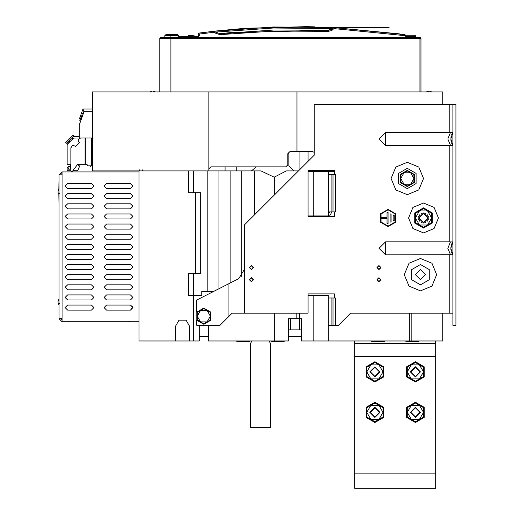 <?xml version="1.0" encoding="UTF-8"?>
<svg xmlns="http://www.w3.org/2000/svg" width="514" height="514" viewBox="0 0 514 514"><rect width="100%" height="100%" fill="white"/><g stroke="black" fill="none" stroke-linecap="round" stroke-linejoin="round"><path stroke-width="0.77" d="M429.839 91.922L429.839 91.299L431.972 91.922L429.839 91.299L429.832 91.922M428.316 91.299L428.316 91.922L428.316 91.299L426.183 91.922L428.316 91.299M153.435 91.922L153.435 91.299L155.569 91.922L153.435 91.299M151.913 91.299L151.913 91.922L151.913 91.299L149.78 91.922M435.66 340.988L435.66 488.3L354.66 488.3L354.66 340.988M332.995 174.439L334.415 174.439L334.415 170.385L308.085 170.385L308.085 216.452L334.415 216.452L334.415 211.897L331.883 211.897L331.883 174.439L332.995 174.439L332.995 211.897M92.436 162.79L92.436 170.892L188.619 170.892L188.619 192.66L200.666 192.66L200.666 273.66L188.619 273.66L188.619 295.428L188.619 273.66M328.337 325.291L331.883 325.291L331.883 297.959L334.415 297.959L334.415 293.905L308.085 293.905L308.085 313.142L244.304 313.142L244.304 225.061L314.163 155.202L314.163 104.58L452.873 104.58L452.873 325.291L455.905 325.291L455.905 104.58L452.873 104.58M452.873 313.142L350.612 313.142L338.463 325.291L331.883 325.291M160.773 37.246L159.764 38.261L160.773 37.246L170.899 37.246L164.827 37.246L164.827 35.729L170.899 35.729L170.899 34.714L165.836 34.714L164.827 35.729L165.836 34.714M188.111 36.237L188.111 35.357L188.317 36.237L187.771 36.237M74.922 146.149L75.288 146.933L79.818 142.404L78.783 141.992L78.263 140.663L78.488 139.577L79.638 138.433L80.711 137.99L92.436 137.99M442.747 104.58L442.747 91.922L92.436 91.922L92.436 170.892L92.436 165.829L87.862 165.829L86.84 164.313L77.659 164.313L72.519 171.143M301.506 329.847L288.348 329.847M62.059 171.907L59.02 174.94L62.059 174.94L62.059 171.907L139.005 171.907M62.059 321.751L62.059 318.712L59.02 318.712L62.059 321.751L139.005 321.751M249.868 341.29L236.71 341.29L249.566 341.592L249.868 340.988M284.293 341.29L271.135 341.29L283.991 341.592L284.293 340.988M384.53 341.29L371.365 341.29L384.228 341.592L384.53 340.988M418.955 341.29L405.79 341.29L418.647 341.592L418.955 340.988M130.402 310.109L132.914 307.256L130.402 305.046L132.933 307.578L130.402 310.109L106.61 310.109L104.079 307.578L106.61 305.046L104.079 307.578L106.61 310.109M335.424 27.634L389.085 27.454L335.835 27.653M59.02 188.612L58.095 190.739L58.095 192.557L59.02 194.684M59.02 298.968L58.095 301.095L58.095 302.919L59.02 305.046M385.539 248.333L385.539 241.843L379.036 248.346L385.539 254.848L385.539 248.333M385.539 138.986L385.539 132.496L379.036 138.998L385.539 145.501L385.539 138.986M159.764 91.922L159.764 38.261L159.764 91.922L159.764 38.261L420.979 38.261L419.964 37.246L170.899 37.246L170.899 35.729L178.493 35.729L177.478 34.714L170.899 34.714M195.314 36.237L197.729 36.237L197.729 37.246L199.246 35.729L198.237 35.729L198.237 33.641L198.237 35.729L197.729 36.237L179.001 36.237L178.493 35.729M194.954 35.993L188.252 35.1M405.668 36.237L415.916 36.237L414.901 35.222L405.565 35.222L404.724 34.644L333.4 27.55L273.217 26.985L213.181 31.341L202.028 32.697L214.145 31.232M423.51 232.906L412.948 228.531L408.572 217.975L412.948 207.412L423.51 203.036L434.067 207.412L438.442 217.975L434.067 228.531L423.51 232.906M407.306 162.289L418.762 167.031L423.51 178.487L418.762 189.942L407.306 194.684L395.857 189.942L391.109 178.487L395.857 167.031L407.306 162.289M420.471 258.471L431.927 263.213L436.669 274.669L431.927 286.125L420.471 290.873L409.015 286.125L404.274 274.669L409.015 263.213L420.471 258.471M388.07 209.365L395.523 213.67L395.523 222.273L388.07 226.578L380.617 222.273L380.617 213.67L388.07 209.365M420.471 284.795L429.241 279.732L429.241 269.606L420.471 264.543L411.701 269.606L411.701 279.732L420.471 284.795M189.627 340.988L189.627 326.306L186.087 320.171L179.001 320.171L175.454 326.306L175.454 340.988L199.246 340.988L199.246 325.291M203.807 308.079L196.791 312.133L196.791 320.228L203.807 324.283L210.817 320.228L210.817 312.133L203.807 308.079M407.306 170.385L400.297 174.439L400.297 182.534L407.306 186.588L414.323 182.534L414.323 174.439L407.306 170.385M407.306 188.612L416.077 183.549L416.077 173.424L407.306 168.361L398.543 173.424L398.543 183.549L407.306 188.612M388.07 209.873L381.06 213.92L381.06 222.022L388.07 226.07L395.086 222.022L395.086 213.92L388.07 209.873M423.51 207.849L414.74 212.912L414.74 223.037L423.51 228.1L432.274 223.037L432.274 212.912L423.51 207.849M415.408 361.74L406.638 366.803L406.638 376.929L415.408 381.992L424.178 376.929L424.178 366.803L415.408 361.74M374.912 361.74L366.141 366.803L366.141 376.929L374.912 381.992L383.682 376.929L383.682 366.803L374.912 361.74M374.912 402.244L366.141 407.3L366.141 417.426L374.912 422.489L383.682 417.426L383.682 407.3L374.912 402.244M415.408 402.244L406.638 407.3L406.638 417.426L415.408 422.489L424.178 417.426L424.178 407.3L415.408 402.244M192.429 36.237L190.983 36.237M380.733 267.582L378.959 269.355L377.186 267.582L378.959 265.809L380.733 267.582M380.733 279.732L378.959 281.505L377.186 279.732L378.959 277.958L380.733 279.732M253.164 267.582L251.391 269.355L249.618 267.582L251.391 265.809L253.164 267.582M253.164 279.732L251.391 281.505L249.618 279.732L251.391 277.958L253.164 279.732M420.471 269.606L425.534 274.669L420.471 279.732L415.408 274.669L420.471 269.606M385.539 145.501L449.834 145.501L449.834 241.843L450.482 241.921L447.81 248.346L450.489 254.771L452.75 254.771M449.834 104.58L449.834 132.496L450.482 132.573L447.81 138.998L450.489 145.423L452.75 145.423M215.199 31.116L273.332 26.979L330.733 27.422M405.565 35.222L405.572 36.237L404.338 35.607L333.933 28.591L333.4 27.55L331.247 29.664L328.324 30.352L274.103 29.992L220.005 33.648L230.034 32.665L328.324 30.352L333.4 27.55L333.933 28.591L331.736 30.551L328.279 31.36L274.135 31.007L220.114 34.656L213.072 32.376L199.246 34.085L198.237 33.641L198.237 35.729L198.237 34.142L198.237 35.729L197.729 36.237M67.63 310.109L65.098 307.578L67.63 305.046L65.098 307.578L67.63 310.109L91.421 310.109L93.953 307.578L91.421 305.046L93.953 307.578L91.421 310.109M106.61 299.983L104.079 297.452L106.61 294.92L104.079 297.452L106.61 299.983L130.402 299.983L132.933 297.452L130.402 294.92L132.933 297.452L130.402 299.983M67.63 299.983L65.098 297.452L67.63 294.92L65.098 297.452L67.63 299.983L91.421 299.983L93.953 297.452L91.421 294.92L93.953 297.452L91.421 299.983M106.61 289.857L104.079 287.326L106.61 284.795L104.079 287.326L106.61 289.857L130.402 289.857L132.933 287.326L130.402 284.795L132.933 287.326L130.402 289.857M67.63 289.857L65.098 287.326L67.63 284.795L65.098 287.326L67.63 289.857L91.421 289.857L93.953 287.326L91.421 284.795L93.953 287.326L91.421 289.857M106.61 279.732L104.079 277.2L106.61 274.669L104.079 277.2L106.61 279.732L130.402 279.732L132.933 277.2L130.402 274.669L132.933 277.2L130.402 279.732M67.63 279.732L65.098 277.2L67.63 274.669L65.098 277.2L67.63 279.732L91.421 279.732L93.953 277.2L91.421 274.669L93.953 277.2L91.421 279.732M106.61 269.606L104.079 267.074L106.61 264.543L104.079 267.074L106.61 269.606L130.402 269.606L132.933 267.074L130.402 264.543L132.933 267.074L130.402 269.606M67.63 269.606L65.098 267.074L67.63 264.543L65.098 267.074L67.63 269.606L91.421 269.606L93.953 267.074L91.421 264.543L93.953 267.074L91.421 269.606M106.61 259.486L104.079 256.955L106.61 254.424L104.079 256.955L106.61 259.486L130.402 259.486L132.933 256.955L130.402 254.424L132.933 256.955L130.402 259.486M67.63 259.486L65.098 256.955L67.63 254.424L65.098 256.955L67.63 259.486L91.421 259.486L93.953 256.955L91.421 254.424L93.953 256.955L91.421 259.486M106.61 249.361L104.079 246.829L106.61 244.298L104.079 246.829L106.61 249.361L130.402 249.361L132.933 246.829L130.402 244.298L132.933 246.829L130.402 249.361M67.63 249.361L65.098 246.829L67.63 244.298L65.098 246.829L67.63 249.361L91.421 249.361L93.953 246.829L91.421 244.298L93.953 246.829L91.421 249.361M106.61 239.235L104.079 236.703L106.61 234.172L104.079 236.703L106.61 239.235L130.402 239.235L132.933 236.703L130.402 234.172L132.933 236.703L130.402 239.235M67.63 239.235L65.098 236.703L67.63 234.172L65.098 236.703L67.63 239.235L91.421 239.235L93.953 236.703L91.421 234.172L93.953 236.703L91.421 239.235M106.61 229.109L104.079 226.578L106.61 224.046L104.079 226.578L106.61 229.109L130.402 229.109L132.933 226.578L130.402 224.046L132.933 226.578L130.402 229.109M67.63 229.109L65.098 226.578L67.63 224.046L65.098 226.578L67.63 229.109L91.421 229.109L93.953 226.578L91.421 224.046L93.953 226.578L91.421 229.109M106.61 218.983L104.079 216.452L106.61 213.92L104.079 216.452L106.61 218.983L130.402 218.983L132.933 216.452L130.402 213.92L132.933 216.452L130.402 218.983M67.63 218.983L65.098 216.452L67.63 213.92L65.098 216.452L67.63 218.983L91.421 218.983L93.953 216.452L91.421 213.92L93.953 216.452L91.421 218.983M106.61 208.857L104.079 206.332L106.61 203.801L104.079 206.332L106.61 208.857L130.402 208.857L132.933 206.332L130.402 203.801L132.933 206.332L130.402 208.857M67.63 208.857L65.098 206.332L67.63 203.801L65.098 206.332L67.63 208.857L91.421 208.857L93.953 206.332L91.421 203.801L93.953 206.332L91.421 208.857M106.61 198.738L104.079 196.207L106.61 193.675L104.079 196.207L106.61 198.738L130.402 198.738L132.933 196.207L130.402 193.675L132.933 196.207L130.402 198.738M67.63 198.738L65.098 196.207L67.63 193.675L65.098 196.207L67.63 198.738L91.421 198.738L93.953 196.207L91.421 193.675L93.953 196.207L91.421 198.738M106.61 188.612L104.079 186.081L106.61 183.549L104.079 186.081L106.61 188.612L130.402 188.612L132.933 186.081L130.402 183.549L132.933 186.081L130.402 188.612M67.63 188.612L65.098 186.081L67.63 183.549L65.098 186.081L67.63 188.612L91.421 188.612L93.953 186.081L91.421 183.549L93.953 186.081L91.421 188.612M423.51 223.037L428.573 217.975L423.51 212.912L418.447 217.975L423.51 223.037M423.51 213.419L418.955 217.975L423.51 222.53L428.066 217.975L423.51 213.419M415.408 367.118L420.156 371.866L415.408 376.614L410.66 371.866L415.408 367.118M415.408 376.518L420.06 371.866L415.408 367.214L410.757 371.866L415.408 376.518M415.408 376.421L419.964 371.866L415.408 367.311L410.853 371.866L415.408 376.421M374.912 367.118L379.66 371.866L374.912 376.614L370.164 371.866L374.912 367.118M374.912 376.518L379.563 371.866L374.912 367.214L370.26 371.866L374.912 376.518M374.912 376.421L379.467 371.866L374.912 367.311L370.356 371.866L374.912 376.421M374.912 407.621L379.66 412.363L374.912 417.111L370.164 412.363L374.912 407.621M374.912 417.015L379.563 412.363L374.912 407.711L370.26 412.363L374.912 417.015M374.912 416.918L379.467 412.363L374.912 407.808L370.356 412.363L374.912 416.918M415.408 407.621L420.156 412.363L415.408 417.111L410.66 412.363L415.408 407.621M415.408 417.015L420.06 412.363L415.408 407.711L410.757 412.363L415.408 417.015M415.408 416.918L419.964 412.363L415.408 407.808L410.853 412.363L415.408 416.918M249.367 279.732L251.391 277.708L253.415 279.732L251.391 281.756L249.367 279.732M249.367 267.582L251.391 265.558L253.415 267.582L251.391 269.606L249.367 267.582M376.935 279.732L378.959 277.708L380.983 279.732L378.959 281.756L376.935 279.732M376.935 267.582L378.959 265.558L380.983 267.582L378.959 269.606L376.935 267.582M374.912 376.929L379.974 371.866L374.912 366.803L369.849 371.866L374.912 376.929M415.408 376.929L420.471 371.866L415.408 366.803L410.345 371.866L415.408 376.929M374.912 417.426L379.974 412.363L374.912 407.3L369.849 412.363L374.912 417.426M415.408 417.426L420.471 412.363L415.408 407.3L410.345 412.363L415.408 417.426M332.365 28.514L273.352 27.994L214.486 32.215M83.801 112.38L83.082 111.679L83.416 110.754L84.36 111.66M92.334 111.66L92.199 109.032L84.045 109.032L83.416 110.754M72.808 170.995L73.065 170.719M72.204 171.194L71.375 171.194L72.204 171.194M70.669 164.313L70.669 169.17L68.638 169.17L68.638 168.219L67.122 167.551L67.122 170.693L70.868 170.693L71.375 171.194M73.084 170.693L77.832 170.693L79.651 165.932L78.616 165.527L78.513 164.313M68.086 166.645L68.426 166.729M68.857 167.153L68.921 167.757M70.669 166.639L68.047 166.639M90.136 165.829L90.644 166.388L91.299 165.829M70.868 164.313L67.122 164.313L67.122 142.616L66.454 143.29L65.734 142.571L73.251 135.053L73.971 135.773L72.705 137.039L73.399 138.819L73.772 138.439L74.331 138.998M69.242 142.442L67.842 141.896L67.122 142.616M73.425 136.319L79.272 136.319M80.287 122.043L80.287 121.4L80.287 122.043M81.874 116.466L81.225 116.768L79.747 120.829L80.287 121.4M80.949 117.526L81.951 117.462M92.436 108.627L92.436 111.66L84.065 111.66L79.272 124.825L79.272 138.799M199.246 336.432L208.363 336.432M288.348 336.432L301.506 336.432M287.159 170.892L298.467 170.892L286.311 170.892L274.675 176.938L273.666 176.97L261.016 170.892L241.265 170.892L241.265 276.853M188.619 192.66L188.619 170.892L241.265 170.892M236.755 170.892L236.755 166.844M299.9 151.656L299.9 169.459M288.849 151.932L288.849 165.829L293.905 170.892M251.385 170.892L256.345 166.844M308.085 161.274L308.085 151.656M309.203 171.4L309.203 170.892L330.361 170.892M225.061 166.844L225.061 170.892M315.352 170.385L316.695 170.892L334.415 170.892M442.747 313.142L442.747 340.988L409.337 340.988L409.337 313.142M435.66 356.677L354.66 356.677M435.66 343.519L354.66 343.519M411.868 313.142L411.868 340.988M377.951 281.184L377.951 278.28M377.951 269.04L377.951 266.13M328.44 214.145L329.705 211.897M308.085 171.4L334.415 171.4M331.883 174.439L328.44 174.439M335.526 325.291L335.526 297.959L334.415 297.959M449.834 132.496L385.539 132.496M449.834 241.843L385.539 241.843M385.539 254.848L450.489 254.771M334.415 211.897L335.526 211.897L335.526 174.439L334.415 174.439M310.662 171.4L308.085 170.892M252.066 340.988L250.376 343.519L250.376 427.552L270.627 427.552L270.627 343.519L268.938 340.988M175.454 340.988L139.005 340.988L139.005 170.892M208.363 325.291L208.363 340.988L288.348 340.988L288.348 318.712L296.854 318.712L296.854 313.142M274.675 340.988L274.675 313.142M299.482 313.142L299.482 318.712L296.854 318.712M313.148 295.428L313.148 340.988L328.337 340.988L328.337 295.428L308.085 295.428M313.148 340.988L301.506 340.988L301.506 318.712L299.482 318.712L299.482 329.847M308.085 216.452L329.352 216.452L331.922 211.897M328.337 340.988L409.337 340.988M274.675 176.938L274.675 194.684M213.76 291.374L201.777 291.374L201.777 295.428L188.619 295.428M230.131 170.892L230.131 283.034M207.855 170.892L207.855 291.374M218.99 170.892L218.99 288.707M193.682 340.988L193.682 273.66M196.714 312.261L196.714 300.06L238.772 278.627L244.304 269.606M196.714 320.1L196.714 325.291L220.005 325.291L228.1 317.196L228.1 284.069M244.304 313.142L232.155 313.142L228.1 317.196M452.84 254.867L450.842 248.346L452.873 254.905M452.873 241.786L450.842 248.346L452.853 241.811M452.808 241.882L451.575 244.298M450.926 247.003L450.926 249.695M451.575 252.393L452.808 254.822M450.482 241.921L452.75 241.921M449.834 145.501L450.489 145.423M452.84 145.52L450.842 138.998L452.873 145.565M452.873 132.439L450.842 138.998L452.873 132.439M450.482 132.573L452.75 132.58M452.808 132.535L451.575 134.951M450.951 137.444L450.926 140.348M451.575 143.053L452.808 145.475M331.883 297.959L328.337 297.959M210.387 312.383L203.807 308.58L197.222 312.383L197.222 319.978L203.807 323.781L210.387 319.978L210.387 312.383M207.097 310.482L200.511 310.482L197.222 316.181L200.511 321.88L207.097 321.88L210.387 316.181L207.097 310.482M254.43 170.892L254.43 214.936M308.085 215.951L328.44 215.951L328.44 171.4M420.979 91.922L420.979 38.261L420.979 91.922M169.89 35.427L170.899 35.427M170.899 34.92L170.404 34.92M164.827 35.729L164.827 37.246M233.966 29.272L214.614 31.181L240.835 28.72M234.866 29.195L236.826 29.035M244.144 28.476L240.693 28.733M246.868 28.289L306.068 26.683L244.664 28.437M306.132 26.683L315.082 26.856L245.878 28.354L315.082 26.856L314.234 27.274M241.631 28.662L238.213 28.925M238.155 28.925L236.96 29.022M235.92 29.105L235.213 29.169M248.211 28.199L306.068 26.683M202.015 32.697L213.194 31.341L213.214 32.112L213.194 31.341L198.674 33.14L198.237 33.641L198.237 35.729M199.432 33.037L200.55 32.89M213.214 32.112L213.194 31.341L213.059 32.369L213.593 31.476L213.181 31.341L201.34 32.787M186.113 36.237L185.059 36.237M188.053 36.237L186.974 36.237M188.265 36.237L189.852 36.237M193.463 36.237L195.095 36.237M188.233 35.37L188.175 36.237M188.111 35.357L188.407 35.177L188.111 35.357M401.376 34.149L400.233 35.01L401.376 34.149M198.764 33.127L200.177 32.941M330.406 27.403L331.62 27.46M332.674 27.512L333.335 27.544M214.614 31.181L219.947 30.602L214.614 31.181M314.607 26.959L315.082 26.856M231.139 33.583L218.829 34.791M199.451 33.037L198.237 33.641L198.674 33.14L199.246 34.085L199.246 35.729M220.108 34.656L220.005 33.648L213.593 31.476M213.818 31.688L214.126 31.939M404.338 35.607L404.724 34.644L405.109 34.933L404.724 34.644L404.338 35.607L405.109 34.933L404.524 35.408M405.662 35.222L404.826 34.656M415.916 37.246L415.916 36.237L415.916 37.246M231.139 32.568L328.016 30.313L333.682 27.544L399.918 33.943M70.868 170.693L70.868 147.833L72.461 145.61L73.541 145.385L74.928 146.156M85.343 164.313L85.343 137.99M91.421 137.99L91.421 165.829M139.512 169.883L139.512 170.892M142.551 170.892L142.551 169.883M287.84 164.853L287.57 165.829M86.847 164.833L86.84 164.313M286.735 170.892L286.311 170.892M419.964 37.246L419.964 91.922M313.251 215.951L313.251 171.4M130.402 305.046L106.61 305.046M91.421 305.046L67.63 305.046M130.402 294.92L106.61 294.92M91.421 294.92L67.63 294.92M130.402 284.795L106.61 284.795M91.421 284.795L67.63 284.795M130.402 274.669L106.61 274.669M91.421 274.669L67.63 274.669M130.402 264.543L106.61 264.543M91.421 264.543L67.63 264.543M130.402 254.424L106.61 254.424M91.421 254.424L67.63 254.424M130.402 244.298L106.61 244.298M91.421 244.298L67.63 244.298M130.402 234.172L106.61 234.172M91.421 234.172L67.63 234.172M130.402 224.046L106.61 224.046M91.421 224.046L67.63 224.046M130.402 213.92L106.61 213.92M91.421 213.92L67.63 213.92M130.402 203.801L106.61 203.801M91.421 203.801L67.63 203.801M130.402 193.675L106.61 193.675M91.421 193.675L67.63 193.675M130.402 183.549L106.61 183.549M91.421 183.549L67.63 183.549M62.059 320.228L60.543 318.712M59.02 174.94L59.02 318.712M60.543 174.94L62.059 173.424M59.02 176.97L58.821 188.901M59.02 207.341L58.821 194.395M328.44 211.897L331.883 211.897M413.892 174.689L407.306 170.886L400.727 174.689L400.727 182.284L407.306 186.087L413.892 182.284L413.892 174.689M410.602 172.788L404.017 172.788L400.727 178.487L404.017 184.185L410.602 184.185L413.892 178.487L410.602 172.788M390.1 213.92L390.1 222.022L391.109 222.022L391.109 213.92L390.1 213.92M381.491 217.467L381.491 218.476L387.061 218.476L387.061 223.539L388.07 223.539L388.07 212.404L387.061 212.404L387.061 217.467L381.491 217.467M393.133 215.443L393.133 220.506L394.148 220.506L394.148 215.443L393.133 215.443M415.408 222.652L423.51 227.323L427.558 224.984L431.606 217.975L427.558 210.958L423.51 208.62L419.456 210.958L415.408 217.975L419.456 224.984L427.558 224.984L431.606 222.652L431.606 213.297L427.558 210.958L419.456 210.958L415.408 213.297L415.408 222.652M208.87 168.843L210.894 166.844L285.816 166.844L287.84 164.821L287.84 153.68L289.864 151.656L312.647 151.656L314.163 152.343M296.951 91.922L296.951 151.656M208.87 91.922L208.87 170.892M407.306 367.189L407.306 371.866L411.361 378.882L419.456 378.882L423.51 371.866L419.456 364.85L415.408 362.511L411.361 364.85L407.306 371.866L407.306 376.544L415.408 381.221L423.51 376.544L423.51 367.189L419.456 364.85L411.361 364.85L407.306 367.189M366.81 367.189L366.81 371.866L370.864 378.882L378.959 378.882L383.007 371.866L378.959 364.85L374.912 362.511L370.864 364.85L366.81 371.866L366.81 376.544L374.912 381.221L383.007 376.544L383.007 367.189L378.959 364.85L370.864 364.85L366.81 367.189M366.81 407.692L366.81 412.363L370.864 419.379L378.959 419.379L383.007 412.363L378.959 405.353L374.912 403.015L370.864 405.353L366.81 412.363L366.81 417.04L374.912 421.718L383.007 417.04L383.007 407.692L378.959 405.353L370.864 405.353L366.81 407.692M407.306 407.692L407.306 412.363L411.361 419.379L419.456 419.379L423.51 412.363L419.456 405.353L415.408 403.015L411.361 405.353L407.306 412.363L407.306 417.04L415.408 421.718L423.51 417.04L423.51 407.692L419.456 405.353L411.361 405.353L407.306 407.692M73.245 138.998L72.127 138.33L72.705 137.039M71.273 138.729L72.429 139.262L71.273 138.729M69.461 140.283L70.958 138.78L69.461 140.283M69.943 141.748L69.409 140.611M67.842 141.896L69.011 141.446L69.474 142.217M72.127 138.33L72.127 137.617M68.291 141.446L69.088 141.549M83.384 112.328L83.082 111.679M82.78 113.048L83.557 113.048L82.78 113.048M81.79 115.22L82.516 113.228L81.79 115.22M83.975 109.231L83.017 108.884L79.387 118.875L80.338 119.222M82.471 116.029L81.887 115.541M79.072 138.998L72.692 138.998L67.122 144.569M421.865 213.188L421.326 213.406M419.54 214.826L418.582 216.812M418.582 219.131L419.54 221.116M421.326 222.536L421.846 222.755M425.155 222.761L425.695 222.536M427.475 221.116L428.438 219.131M428.438 216.818L427.475 214.826M425.695 213.406L425.174 213.194M170.899 91.922L170.899 37.246M435.66 473.111L354.66 473.111M449.834 254.848L449.834 313.142M195.603 192.66L195.603 273.66M193.682 192.66L193.682 170.892M332.995 297.959L332.995 325.291M177.478 34.714L177.478 35.729L179.001 37.246L179.001 36.237M190.81 36.237L188.317 35.357M328.279 31.36L328.324 30.352M405.109 34.933L404.724 34.644M405.572 36.237L414.901 36.237L414.901 37.246M414.901 35.222L414.901 36.237M91.723 165.829L91.723 137.99M85.041 137.99L85.041 164.313M290.371 329.847L290.371 318.712M62.059 318.712L62.059 174.94M129.599 321.456L130.209 321.745M68.433 321.456L67.713 321.751L68.433 321.456M452.506 254.34L452.108 253.627M451.716 252.759L451.51 252.226M451.523 244.426L451.71 243.944M452.134 243.019L452.519 242.332M452.506 144.993L452.108 144.28M451.716 143.412L451.51 142.879M451.523 135.079L451.71 134.597M452.134 133.672L452.519 132.985M193.842 36.237L192.917 36.237M190.623 36.237L189.57 36.237M331.247 27.441L331.588 27.46M200.287 32.928L201.128 32.812M59.528 193.168L59.02 193.675M59.528 303.523L59.02 304.031"/></g></svg>
